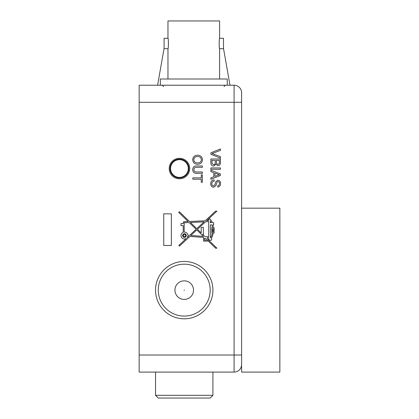 <?xml version="1.0" encoding="UTF-8"?>
<svg xmlns="http://www.w3.org/2000/svg" width="419" height="419" viewBox="0 0 419 419"><rect width="100%" height="100%" fill="white"/><g stroke="black" fill="none" stroke-linecap="round" stroke-linejoin="round"><path stroke-width="0.63" d="M185.601 235.551A1.157 1.157 0 0 0 184.444 234.394A1.157 1.157 0 0 0 183.286 235.551A1.157 1.157 0 0 0 184.444 236.704A1.157 1.157 0 0 0 185.601 235.551M182.642 235.551A1.802 1.802 0 0 0 184.444 237.353A1.802 1.802 0 0 0 186.246 235.551A1.802 1.802 0 0 0 184.444 233.75A1.802 1.802 0 0 0 182.642 235.551M181.003 235.551A3.441 3.441 0 0 0 186.355 238.411L178.798 245.471L179.421 246.142L189.823 236.421L203.534 237.411L203.534 241.119L207.3 241.119L207.3 240.139L215.591 248.189L216.901 248.189L207.3 238.861L207.3 237.683L208.699 237.783L208.699 239.935L209.757 239.935A1.074 1.074 0 0 0 211.417 240.056A1.074 1.074 0 0 0 211.202 238.401L212.454 236.285L213.161 233.048L214.13 233.048L214.13 227.669L213.334 227.669L212.999 224.872L213.648 224.872L213.648 222.725L212.464 222.725L211.49 220.86L210.364 220.247L210.364 219.064L208.699 219.064L208.699 220.624L206.64 220.713L216.895 211.134L215.56 211.134L205.231 220.782L189.419 221.494L179.332 211.7L178.698 212.354L188.162 221.546L183.517 221.777L183.208 223.531L181.003 223.531L181.003 225.626L183.208 225.626L183.208 232.336A3.441 3.441 0 0 0 181.003 235.551M189.692 168.553A10.245 10.245 0 0 0 179.447 158.309A10.245 10.245 0 0 0 169.203 168.553A10.245 10.245 0 0 0 179.447 178.798A10.245 10.245 0 0 0 189.692 168.553M192.688 159.728C192.965 156.868 194.557 155.355 197.464 155.187C200.518 155.239 202.194 156.753 202.492 159.733C202.199 162.656 200.56 164.164 197.574 164.264C194.605 164.159 192.976 162.645 192.688 159.728M192.808 179.217L192.808 177.871L201.267 177.871L201.267 174.807L202.372 174.807L202.372 182.281L201.267 182.281L201.267 179.217L192.808 179.217M210.867 162.577L210.867 158.99L220.431 158.99L220.431 162.572C220.514 164.395 219.687 165.453 217.948 165.73L215.895 164.3L213.606 166.102C211.653 165.819 210.736 164.646 210.867 162.577M210.867 171.617L210.867 170.187L220.431 173.985L220.431 175.503L210.867 179.301L210.867 177.871L213.81 176.781L213.81 172.707L210.867 171.617M139.15 102.299L139.15 355.019L234.09 355.019L234.09 102.299L139.15 102.299L139.15 85.225L234.09 85.225A7.516 7.516 0 0 1 241.601 92.735L241.601 102.299L241.601 92.735A7.516 7.516 0 0 0 234.09 85.225A7.516 7.516 0 0 1 241.601 92.735M210.741 183.836C210.726 181.458 211.867 180.123 214.177 179.83L214.177 181.181C212.669 181.375 211.888 182.239 211.846 183.779C211.815 185.004 212.37 185.732 213.517 185.963L214.806 184.941L215.864 181.61L217.932 180.201C219.718 180.51 220.588 181.621 220.551 183.517C220.598 185.549 219.656 186.733 217.733 187.063L217.733 185.717C218.917 185.517 219.488 184.805 219.446 183.574C219.53 182.448 219.053 181.773 218.021 181.547L217.178 181.888L215.895 185.648L213.58 187.309C211.689 186.989 210.747 185.832 210.741 183.836M210.867 169.286L210.867 167.94L220.431 167.94L220.431 169.286L210.867 169.286M210.867 154.265L210.867 152.804L220.431 148.949L220.431 150.411L212.03 153.532L220.431 156.659L220.431 158.12L210.867 154.265M196.935 171.984L202.372 171.984L202.372 173.335L196.872 173.335C194.238 173.461 192.845 172.24 192.688 169.679C192.808 167.081 194.207 165.845 196.872 165.976L202.372 165.976L202.372 167.328L196.935 167.328C195.128 167.129 194.117 167.878 193.913 169.575C194.034 171.366 195.039 172.167 196.935 171.984M163.735 245.471L163.735 213.847L171.376 213.847L171.376 245.471L163.735 245.471M234.09 85.225L234.09 102.299L241.601 102.299L241.601 364.582A7.516 7.516 0 0 1 234.09 372.093L139.15 372.093L139.15 355.019M217.561 174.089L214.91 173.11L214.91 176.378L219.326 174.744L217.561 174.089M219.326 160.341L216.382 160.341L216.497 163.457L217.833 164.384C219.017 164.19 219.514 163.452 219.326 162.158L219.326 160.341M215.277 160.341L211.967 160.341L212.014 163.42L213.622 164.751C214.868 164.557 215.424 163.787 215.277 162.446L215.277 160.341M201.392 159.739C201.094 157.513 199.779 156.444 197.449 156.538C195.275 156.559 194.055 157.617 193.793 159.718C194.076 161.87 195.338 162.939 197.585 162.912C199.821 162.933 201.094 161.875 201.392 159.739M187.167 237.652L188.581 236.332L187.806 236.279A3.441 3.441 0 0 1 187.167 237.652M196.783 229.921L203.43 236.379L190.844 235.473L196.783 229.921M190.425 222.468L196.794 228.659L204.079 221.855L190.425 222.468M211.38 222.552L210.364 222.725L210.364 221.216L211.38 222.552M208.699 221.646L205.488 221.792L197.454 229.298L201.225 232.959L201.225 227.349L203.372 227.349L203.372 234.284L202.587 234.284L204.849 236.484L208.699 236.761L208.699 221.646M210.364 237.783L210.364 224.872L212.035 224.872L212.365 227.669L211.763 227.669L211.763 233.048L212.192 233.048L212.103 233.812L211.412 236.353L210.364 237.783M213.219 228.664L213.219 232.136L212.679 232.136L212.679 228.664L213.219 228.664M204.451 238.264L205.373 238.264L206.331 239.197L206.331 240.15L204.451 240.15L204.451 238.264M187.874 235.258L189.598 235.384L196.129 229.282L189.168 222.526L184.177 222.751L184.177 232.121A3.441 3.441 0 0 1 187.874 235.258M219.608 48.683L223.5 48.683L223.5 38.297L219.608 38.297C219.037 37.982 219.037 49.007 219.608 48.683L219.608 79.008M167.972 48.683L164.08 48.683L164.08 38.297L167.972 38.297C168.543 37.977 168.543 49.002 167.972 48.683L167.972 79.008M168.417 45.519L168.417 41.481M167.972 38.297L167.972 20.95L219.608 20.95L219.608 38.297M219.168 45.582L219.347 47.164M160.32 85.225L160.32 79.008L227.26 79.008L227.26 85.225M184.035 290.116L184.423 290.147L184.035 290.116M193.489 290.88A9.291 9.291 0 0 0 184.978 280.871A9.291 9.291 0 0 0 174.969 289.382A9.291 9.291 0 0 0 183.48 299.391A9.291 9.291 0 0 0 193.489 290.88M158.356 288.036A25.957 25.957 0 0 0 182.134 315.999A25.957 25.957 0 0 0 210.097 292.226A25.957 25.957 0 0 0 186.324 264.263A25.957 25.957 0 0 0 158.356 288.036M212.821 292.446A28.686 28.686 0 0 1 181.909 318.723A28.686 28.686 0 0 1 155.632 287.816A28.686 28.686 0 0 1 186.544 261.54A28.686 28.686 0 0 1 212.821 292.446M212.915 395.316L210.181 398.05L158.272 398.05L155.543 395.316L212.915 395.316L212.915 372.093M241.601 208.17L279.85 208.17L279.85 372.093L241.601 372.093L241.601 355.019L234.09 355.019L234.09 372.093M179.447 177.389A8.867 8.867 0 0 0 188.314 168.522A8.867 8.867 0 0 0 179.447 159.655A8.867 8.867 0 0 0 170.58 168.522A8.867 8.867 0 0 0 179.447 177.389M179.447 177.934A9.412 9.412 0 0 0 188.859 168.522A9.412 9.412 0 0 0 179.447 159.11A9.412 9.412 0 0 0 170.035 168.522A9.412 9.412 0 0 0 179.447 177.934M223.982 86.592L225.349 85.225M223.5 48.426L229.989 85.225M164.08 48.426L157.591 85.225M163.599 86.592L162.237 85.225M155.543 372.093L155.543 395.316"/></g></svg>
